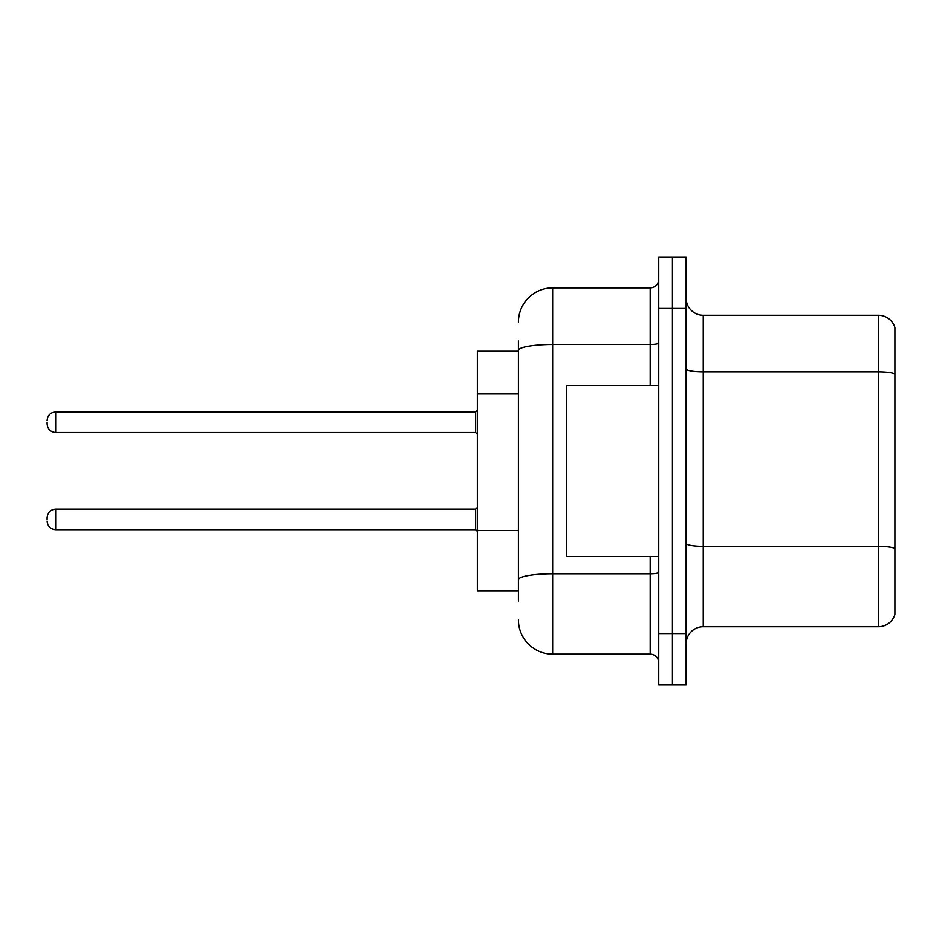 <?xml version="1.0" encoding="UTF-8"?>
<svg xmlns="http://www.w3.org/2000/svg" width="942" height="942" viewBox="0 0 942 942"><rect width="100%" height="100%" fill="white"/><g stroke="black" fill="none" stroke-linecap="round" stroke-linejoin="round"><path stroke-width="1.41" d="M518.406 383.359L518.406 340.933L518.406 351.201L477.335 351.201L477.335 590.799L518.406 590.799M686.117 643.845A17.109 17.109 0 0 1 703.227 626.736L878.474 626.736L878.474 315.264L703.227 315.264A17.109 17.109 0 0 1 686.117 298.155A17.109 17.109 0 0 0 703.227 315.264L703.227 626.736M672.423 633.577L672.423 684.916L686.117 684.916L686.117 633.577L672.423 633.577L672.423 684.916L658.729 684.916L658.729 633.577L672.423 633.577L672.423 308.423L672.423 633.577M658.729 633.577L658.729 257.084L672.423 257.084L672.423 308.423L672.423 257.084L686.117 257.084L686.117 633.577M894.9 327.592A17.109 17.109 0 0 0 878.474 315.264A17.109 17.109 0 0 1 894.9 327.592L894.9 614.408A17.109 17.109 0 0 1 878.474 626.736M518.406 601.067L518.406 340.933M518.406 322.117A34.23 34.23 0 0 1 552.636 287.887L552.636 654.113L650.18 654.113L650.18 556.569M552.636 287.887L650.18 287.887A8.56 8.56 0 0 0 658.729 279.327M518.406 585.665L518.406 540.802M658.729 662.673A8.56 8.56 0 0 0 650.18 654.113M552.636 654.113A34.23 34.23 0 0 1 518.406 619.883M47.1 519.431L47.1 517.723L47.1 519.431M47.1 422.228L47.1 423.935L47.1 422.228M658.729 385.431L566.319 385.431L566.319 556.569L658.729 556.569M518.406 393.626L477.335 393.626M518.406 530.534L477.335 530.534M894.9 373.974A17.109 2.967 180 0 0 878.474 371.831L703.227 371.831A17.109 2.967 0 0 1 686.117 368.864M894.9 548.527A17.109 2.967 180 0 0 878.474 546.395L703.227 546.395A17.109 2.967 -0 0 1 686.117 543.416M686.117 308.423L658.729 308.423M658.729 572.289A8.56 1.484 0 0 1 650.18 573.772L552.636 573.772A34.23 5.946 180 0 0 518.406 579.719M518.406 350.4A34.23 5.946 180 0 1 552.636 344.454L650.18 344.454L650.18 287.887M650.18 385.431L650.18 344.454A8.56 1.484 0 0 0 658.729 342.97M47.1 517.723C47.653 512.472 50.503 509.622 55.66 509.163L55.66 529.698L475.616 529.698L475.616 509.163L477.335 507.455M475.616 411.96L55.66 411.96L55.66 432.496L475.616 432.496L475.616 411.96L477.335 410.253M475.616 529.698L477.335 531.406M55.66 509.163L475.616 509.163M55.66 529.698C50.503 529.239 47.653 526.39 47.1 521.138M55.66 432.496C50.503 432.037 47.653 429.187 47.1 423.935M55.66 411.96C50.503 412.419 47.653 415.269 47.1 420.521M475.616 432.496L477.335 434.203"/></g></svg>
